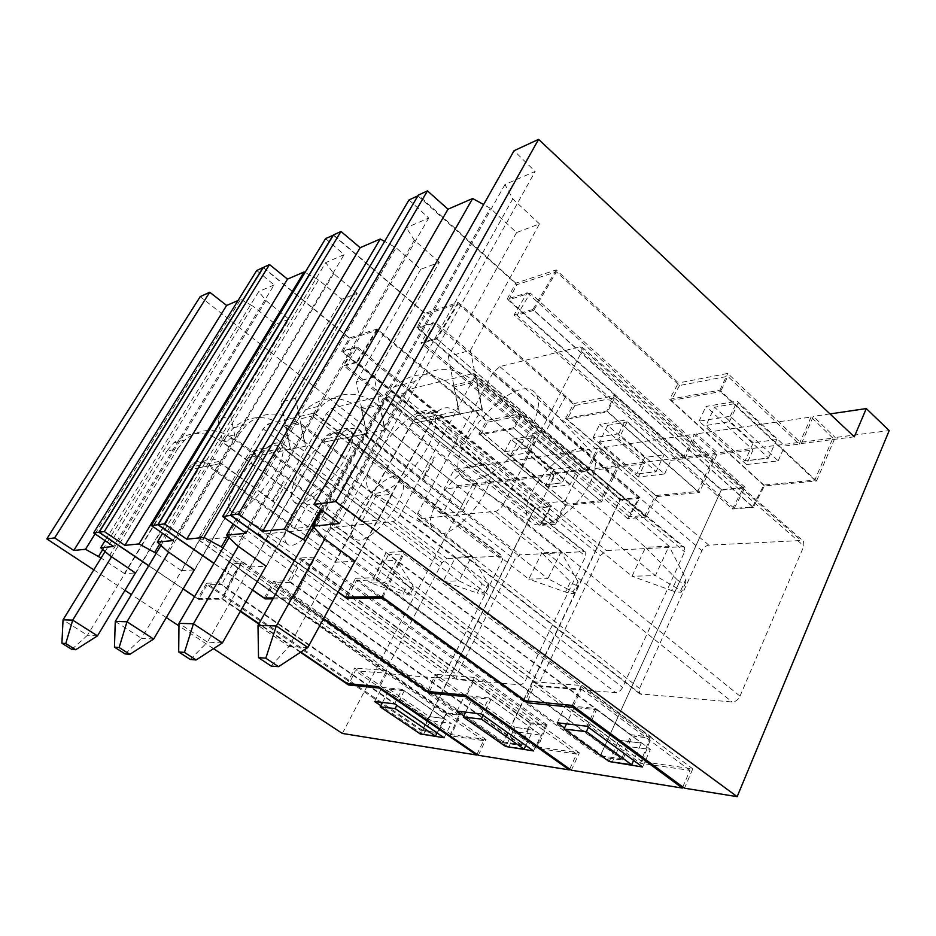 <?xml version="1.0" encoding="UTF-8"?>
<svg xmlns="http://www.w3.org/2000/svg" width="936" height="936" viewBox="0 0 936 936"><rect width="100%" height="100%" fill="white"/><g stroke="black" fill="none" stroke-linecap="round" stroke-linejoin="round"><path stroke-width="0.7" stroke-dasharray="4.68 3.51" d="M729.425 421.715L738.024 403.088L714.531 407.219L705.99 425.494L729.425 421.715L768.643 458.137L745.079 460.921L768.503 457.891L776.704 439.51L738.024 403.088M776.704 439.51L753.281 442.798L745.079 460.921L705.99 425.494M507.195 299.052L515.818 283.152L556.253 269.907L678.471 382.964L669.509 399.298L719.913 390.183L816.52 480.964L764.408 485.971L753.316 507.347L532.958 309.418L514.004 315.022L732.361 509.02L743.348 487.995L721.223 490.125L507.195 299.052L527.202 292.769L514.004 315.022M556.253 269.907L532.958 309.418M764.408 485.971L669.509 399.298M753.316 507.347L732.361 509.02M516.555 232.573L448.344 356.37L470.457 350.356L539.452 223.891L516.555 232.573L490.23 208.213L483.608 204.563M539.452 223.891L512.776 198.853L504.96 184.521L535.158 171.44L514.051 150.731M854.299 436.82L801.462 443.524L727.763 373.417L678.471 382.964M515.818 283.152L418.322 195.121M719.913 390.183L727.763 373.417M816.52 480.964L835.181 437.521L889.2 430.595M651.292 737.135L630.899 734.702L621.738 758.745L373.85 577.711L386.112 552.509L403.755 551.433L651.292 737.135L642.119 761.647L692.792 768.877L684.485 788.206M621.738 758.745L600.385 755.691L721.223 490.125M740.013 696.162L803.907 546.016L803.544 541.289L801.087 540.517L708.798 545.15C705.943 545.606 703.638 547.455 701.918 550.684L639.534 688.463L639.697 693.845L732.151 702C735.45 701.871 738.071 699.929 740.013 696.162L503.381 504.305C501.006 508.318 498.338 510.67 495.355 511.36L418.404 518.79L641.335 694.559M743.348 487.995L527.202 292.769M600.385 755.691L355.563 578.284L373.85 577.711M345.361 597.063L355.563 578.284M338.165 591.926L294.395 560.664M801.462 443.524L813.372 416.356L835.181 437.521M829.998 413.911L813.372 416.356M339.534 523.54L535.158 171.44M504.96 184.521L321.762 510.19M512.776 198.853L323.645 537.966M470.457 350.356L481.946 409.605L411.255 423.68L334.877 562.279L305.475 540.961M355.423 561.202L432.888 419.223L481.946 409.605M482.379 409.512L476.974 381.654L454.311 387.001L459.623 414.192L436.702 418.696L459.202 414.274L448.344 356.37M320.685 509.383L490.23 208.213M386.112 552.509L630.899 734.702M381.97 596.747L403.755 551.433M642.119 761.647L533.532 681.747L525.541 700.83M692.792 768.877L581.607 685.491L572.282 705.405M533.532 681.747L581.607 685.491M609.172 761.565L618.801 740.271L574.107 707.534L596.56 709.64L641.581 743.137L618.801 740.271L641.335 743.09L633.613 760.406M334.877 562.279L354.92 561.237M503.381 504.305L581.736 351.667L582.11 347.116L580.027 346.811L499.777 366.596L492.745 373.148L417.76 513.139L417.058 518.368L418.404 518.79M411.255 423.68L432.888 419.223M461.623 476.506L462.314 477.231C470.96 485.936 495.436 474.716 515.081 451.924C534.83 429.261 543.851 401.614 535.111 392.781L534.152 391.88C512.284 371.65 440.716 455.738 461.623 476.506M453.901 387.106L556.253 472.61L540.68 503.556L565.04 501.123L459.553 413.981M540.68 503.556L436.702 418.696M565.04 501.123L580.765 469.462L476.974 381.654M556.253 472.61L580.765 469.462M591.072 451.573C570.831 432.385 510.272 502.445 530.326 521.422L530.981 522.077C539.23 529.975 560.5 521.364 576.822 502.69C593.248 484.123 600.058 460.664 591.962 452.416L591.072 451.573M588.416 727.26L596.56 709.64M574.107 707.534L566.467 723.856M753.281 442.798L714.531 407.219M271.124 666.046L288.99 646.437L257.997 625.4M307.839 647.501L288.99 646.437L413.7 420.042L416.93 415.888C422.896 411.068 429.121 411.033 435.626 415.771L632.034 576.248L645.583 547.326L452.053 385.644C432.034 370.703 412.799 371.065 394.349 386.72L386.03 397.683L406.247 392.769L414.683 381.56C433.38 365.59 452.884 365.274 473.183 380.601L669.041 546.133L685.948 579.091L685.714 582.648C683.186 583.573 680.191 582.461 676.728 579.29L671.603 590.534L632.034 576.248L655.399 575.652L522.709 466.046L535.72 440.692L534.807 439.978L521.82 465.309L456.557 411.384L435.626 415.771M416.93 415.888L437.603 411.466L434.339 415.713L355.072 560.957M313.373 526.909L386.03 397.683M437.603 411.466C443.652 406.552 449.97 406.528 456.557 411.384M685.948 579.091L680.811 590.429L655.399 575.652L669.041 546.133L645.583 547.326L676.728 579.29M406.247 392.769L324.85 538.843M521.832 465.309L522.709 466.046M680.811 590.429L681.466 592.02C679.185 592.441 675.897 591.95 671.603 590.534M644.693 457.482L607.686 425.377L599.414 442.061L636.737 474.037L644.693 457.482L664.069 454.756L627.038 421.972L618.719 438.949L656.218 471.744L636.737 474.037L656.089 471.522L664.069 454.756M565.578 418.392L574.049 403.498L614.484 395.682L606.891 410.951L565.578 418.392L657.049 496.571L699.332 492.511L606.891 410.951M599.414 442.061L618.719 438.949M746.46 464.548L699.075 421.141L730.244 416.239L778.155 460.886L746.46 464.548L753.035 449.982L684.988 458.605L614.484 395.682M684.988 458.605L696.618 433.824L717.596 452.884L699.332 492.511M366.35 433.742L321.446 442.564L366.69 433.672L361.471 409.336L457.47 485.667L442.658 513.677L462.431 511.7L363.32 434.175L384.684 429.975L374.131 376.927L439.37 262.279L420.779 269.311L396.08 247.747L384.591 241.429M439.37 262.279L414.344 240.178L406.364 227.717L233.122 524.008M409.009 199.953L428.746 218.029L406.364 227.717M417.901 195.835L516.941 284.661L556.44 271.791L679.489 385.515L727.763 376.284L799.204 444.144L784.766 445.969L737.205 401.158L705.99 406.435L753.035 449.982M571.37 770.234L579.361 752.883L537.978 746.986L547.01 724.873L530.232 722.861L521.235 744.588L503.626 742.072L620.182 500.105L416.836 327.822L425.049 313.291L458.184 302.445L574.049 403.498M425.049 313.291L333.508 234.924M657.049 496.571L645.922 517.175L436.387 338.364L420.907 342.939L433.263 322.674L416.836 327.822M620.182 500.105L638.656 498.326L433.263 322.674M645.922 517.175L627.635 518.602L638.656 498.326M347.478 597.051L356.452 580.507L599.882 756.756L721.422 489.668L745.138 487.375L734.152 508.4L752.556 506.938L763.905 485.059L814.823 480.121L832.888 438.142L717.596 452.884M599.882 756.756L622.779 760.044L631.94 735.965L649.841 738.13L640.435 763.238L534.351 685.316L581.361 689.142L573.37 706.212M682.8 786.954L689.937 770.375L640.435 763.238M682.695 546.729L684.52 547.314L684.625 551.737L622.58 687.387C620.767 690.78 618.497 692.546 615.783 692.675L541.265 686.556L540.037 686.029L540.119 681.057L600.327 555.574L606.388 550.543L682.695 546.729L473.089 373.569L474.599 373.803L474.002 378.074L399.859 515.315C397.695 518.918 395.401 521.013 392.98 521.586L331.087 527.541L330.08 527.214L330.981 522.393L401.813 395.472L407.967 389.587L473.089 373.569M832.888 438.142L811.102 417.023L696.618 433.824M778.155 460.886L784.766 445.969M799.204 444.144L811.102 417.023M503.626 742.072L273.803 581.127L288.58 580.671L300.245 558.008L530.232 722.861M264.256 598.034L273.803 581.127M252.544 589.937L214.016 563.308M458.184 302.445L436.387 338.364M699.075 421.141L705.99 406.435M730.244 416.239L737.205 401.158M814.823 480.121L720.591 391.611L727.763 376.284M679.489 385.515L671.299 400.456L720.591 391.611M752.556 506.938L533.707 310.389L556.44 271.791M763.905 485.059L671.299 400.456M533.707 310.389L517.046 315.292L530.232 293.026L508.751 299.754L516.941 284.661M721.422 489.668L508.751 299.754M230.794 515.256L418.322 195.636M338.071 592.114L294.29 560.863M246.004 533.274L428.746 218.029M414.344 240.178L237.171 545.559M266.456 566.175L338.82 438.996M374.131 376.927L356.312 381.759L366.69 433.672M420.779 269.311L356.312 381.759M227.553 536.176L396.08 247.747M321.446 442.564L250.099 567.017L222.944 548.028M627.635 518.602L529.226 434.187L420.907 342.939M579.361 752.883L474.33 677.36L465.473 695.167M273.429 597.952L293.74 597.788L323.587 618.661M250.099 567.017L266.058 566.186M611.103 761.834L564.513 728.032M689.937 770.375L581.361 689.142M595.261 708.412L650.38 749.42L619.726 745.419L565.402 705.463L595.261 708.412L587.024 726.242M649.841 738.13L403.837 553.808L388.346 554.709L631.94 735.965M382.894 597.414L403.837 553.808M527.775 701.041L534.351 685.316M622.779 760.044L376.085 579.946L388.346 554.709M376.085 579.946L356.452 580.507M745.138 487.375L530.232 293.026M734.152 508.4L517.046 315.292M521.235 744.588L288.58 580.671M547.01 724.873L314.449 557.154L300.245 558.008M537.978 746.986L435.451 674.318L427.705 691.458M314.449 557.154L293.74 597.788M474.33 677.36L435.451 674.318M465.648 712.12L472.82 697.636L491.026 699.332L533.555 729.741L514.987 727.389L533.555 729.741M472.82 697.636L514.987 727.389L505.779 746.554M384.684 429.975L363.671 434.105M462.431 511.7L477.407 483.105L380.075 404.949L361.471 409.336M380.075 404.949L385.035 429.905M557.271 722.779L565.402 705.463M612.249 761.998L619.726 745.419M642.599 767.005L650.38 749.42M368.878 489.622L369.942 490.909C376.915 498.127 397.765 487.059 414.8 466.257C431.941 445.548 440.271 421.06 433.251 413.782L433.204 413.724C417.608 394.559 353.703 470.399 368.878 489.622M442.658 513.677L345.279 437.884M457.47 485.667L477.407 483.105M487.012 466.947C472.247 449.058 418.135 512.39 433.005 529.799L434.035 530.958C448.987 548.449 504.188 482.122 487.059 466.994L487.012 466.947M607.686 425.377L627.038 421.972M491.026 699.332L483.163 715.373M525.821 745.465L533.333 729.694M190.265 659.459L207.441 642.096L178.987 623.329M222.382 642.938L207.441 642.096L323.68 439.3L326.711 435.544C332.292 431.168 338.107 431.086 344.167 435.287L528.793 579.127L541.804 552.895L359.623 408.073C340.938 394.852 322.99 395.343 305.768 409.547L297.964 419.468L314.157 415.549L322.066 405.417C339.522 390.955 357.716 390.487 376.646 404.024L561.027 551.924L578.003 581.689L578.05 584.965C576.026 585.69 573.487 584.649 570.433 581.853L565.496 592.043L528.793 579.127L547.911 578.647L422.826 480.355L435.158 457.482L434.292 456.838L424.476 475.043M326.711 435.532L343.313 431.999L340.248 435.825L266.175 565.976M229.016 537.603L297.964 419.468M343.313 431.999C348.976 427.553 354.873 427.471 361.003 431.777L344.167 435.287M424.499 475.055L421.984 479.7L361.003 431.777M578.003 581.689L573.054 591.962L547.911 578.647L561.027 551.924L541.804 552.895L570.433 581.853M314.157 415.549L238.317 546.367M421.996 479.7L422.826 480.355M573.054 591.962L573.979 593.424C572.153 593.752 569.322 593.295 565.496 592.043M553.702 469.509L518.392 440.271L510.436 455.621L546.004 484.754L553.702 469.509L569.965 467.204L534.608 437.393L526.582 453.001L562.384 482.824L546.004 484.754L562.267 482.625L569.965 467.204M478.822 434.047L486.837 420.358L520.65 413.817L513.361 427.822L478.822 434.047L566.011 505.3L601.602 501.883L513.361 427.822M510.436 455.621L526.582 453.001M638.305 477.009L593.003 437.826L618.673 433.789L664.525 473.99L638.305 477.009L644.693 463.706L587.948 470.89L520.65 413.817M587.948 470.89L599.204 448.11L619.316 465.461L601.602 501.883M290.219 449.362L248.099 457.657L290.488 449.303L285.702 427.225L375.886 496.15L361.822 521.726L378.191 520.1L285.269 450.204L305.311 446.261L295.554 398.233L357.189 293.377L341.792 299.204L318.591 279.864L305.054 272.434M357.189 293.377L333.684 273.616L325.728 262.595L162.607 533.321M325.588 238.586L344.109 254.65L325.728 262.595M333.345 235.182L425.821 314.344L458.195 303.802L574.821 405.522L614.507 397.94L682.87 458.862L670.96 460.372L625.423 420.042L599.683 424.394L644.693 463.706M478.308 755.282L485.959 739.557L451.538 734.643L460.348 714.507L446.308 712.822L437.533 732.642L422.779 730.536L534.807 508.283L341.628 351.421L349.432 338.036L377.079 328.992L486.837 420.358M349.432 338.036L263.32 267.427M566.011 505.3L555.434 524.254L356.639 361.904L343.758 365.707L355.341 347.116L341.628 351.421M534.807 508.283L550.462 506.785L355.341 347.116M555.434 524.254L539.978 525.47L550.462 506.785M265.742 598.022L274.295 582.871L502.889 742.821L620.147 499.438L639.955 497.519L629.495 516.754L644.799 515.537L655.598 495.553L697.776 491.47L715.455 453.164L619.316 465.461M502.889 742.821L521.761 745.536L530.77 723.785L545.489 725.552L536.223 748.203L436.024 677.301L474.049 680.402L466.385 695.822M569.708 769.064L576.646 754.03L536.223 748.203M584.356 551.643L585.749 552.088L585.655 556.241L525.81 679.957C524.09 683.046 522.101 684.661 519.819 684.789L457.587 679.676L456.651 679.267L456.92 674.669L514.812 559.471L520.217 554.849L584.356 551.643L386.896 395.226L386.159 399.239L316.087 523.926C314.086 527.179 312.086 529.062 310.073 529.565L259.237 534.456L258.476 534.199L259.494 529.741L326.43 413.63L331.882 408.307L385.772 395.05M715.455 453.164L694.489 434.14L599.204 448.11M664.525 473.99L670.96 460.372M682.87 458.862L694.489 434.14M422.779 730.536L206.61 583.222L218.79 582.835L229.858 562.243L446.308 712.822M194.629 596.536L197.66 598.572L206.61 583.222M183.187 588.826L148.777 565.66M377.079 328.992L356.639 361.904M593.003 437.826L599.683 424.394M618.673 433.789L625.423 420.042M697.776 491.47L607.569 411.887L614.507 397.94M574.821 405.522L567.087 419.152L607.569 411.887M644.799 515.537L436.913 338.89L458.195 303.802M655.598 495.553L567.087 419.152M436.913 338.89L423.306 342.892L435.649 322.627L418.029 328.138L425.821 314.344M620.147 499.438L418.029 328.138M252.463 590.078L213.934 563.46M172.996 540.552L344.109 254.65M333.684 273.616L167.521 551.362M194.641 569.895L262.337 454.72M295.554 398.233L280.882 402.211L290.488 449.303M341.792 299.204L280.882 402.211M159.588 544.179L318.591 279.864M248.099 457.657L181.315 570.586L156.113 553.457M539.978 525.47L343.758 365.707M485.959 739.557L386.767 670.515L378.366 686.615M197.66 598.572L221.902 598.373L240.54 611.044M300.877 652.053L259.015 623.598M323.306 619.152L294.056 598.712L314.285 558.991L301.813 559.716L530.77 723.785M272.926 598.853L294.056 598.712M181.315 570.586L194.314 569.907M508.119 746.881L463.788 715.876M576.646 754.03L474.049 680.402M488.955 697.928L541.031 735.146L516.04 731.882L464.724 695.53L488.955 697.928L481.104 713.922M545.489 725.552L314.285 558.991M429.554 691.645L436.024 677.301M521.761 745.536L290.148 582.414L301.813 559.716M290.148 582.414L274.295 582.871M639.955 497.519L435.649 322.627M629.495 516.754L423.306 342.892M437.533 732.642L218.79 582.835M460.348 714.507L241.558 561.541L229.858 562.243M451.538 734.643L354.685 668L347.244 683.561M241.558 561.541L221.902 598.373M386.767 670.515L354.685 668M382.496 702.445L389.317 689.282L404.364 690.674L444.541 718.509L429.109 716.567L444.541 718.509M389.317 689.282L429.109 716.567L420.322 733.988M305.311 446.261L285.562 450.146M378.191 520.1L392.406 494.021L301.006 423.61L285.702 427.225M301.006 423.61L305.592 446.203M456.979 711.114L464.724 695.53M508.798 746.986L516.04 731.882M533.567 750.941L541.031 735.146M292.769 500.081L293.939 501.696C306.177 517.982 364.221 445.945 350.544 431.262L350.146 430.759C337.931 414.578 281.865 482.578 292.769 500.081M361.822 521.726L270.445 453.258M375.886 496.15L392.406 494.021M401.392 479.29L401.017 478.822C389.306 463.765 341.839 520.708 352.802 536.445L353.948 537.896C365.988 552.462 414.274 492.968 401.392 479.29M518.392 440.271L534.608 437.393M404.364 690.674L396.817 705.37M437.077 732.947L444.319 718.462M125.132 653.936L141.547 638.352L115.268 621.41M153.668 639.042L141.547 638.352L250.146 454.685L252.989 451.257C258.219 447.256 263.659 447.151 269.322 450.93L443.102 581.268L455.551 557.283L283.877 426.102C266.397 414.238 249.596 414.8 233.474 427.822L226.173 436.866L239.429 433.66L246.823 424.441C263.156 411.208 280.18 410.647 297.894 422.768L471.592 556.475L488.37 583.608L488.639 586.638C486.966 587.211 484.778 586.252 482.04 583.748L477.301 593.073L443.102 581.268L459.038 580.87L341.055 491.763L352.72 470.925L351.924 470.34L340.271 491.166L283.163 448.04L269.322 450.93M252.989 451.257L266.608 448.356L263.73 451.842L194.419 569.743M160.945 545.407L226.173 436.866M266.608 448.356C271.92 444.284 277.43 444.179 283.163 448.04M488.37 583.608L483.62 593.003L459.038 580.87L471.592 556.475L455.551 557.283L482.04 583.748M239.429 433.66L168.62 552.111M340.271 491.166L341.055 491.763M483.62 593.003L484.731 594.348L477.301 593.073M268.012 424.02L314.227 413.022L313.361 416.789L247.139 531.005L241.804 536.129L198.724 540.037L199.813 535.872L263.133 428.887L268.012 424.02L446.881 558.511L442.026 562.782L386.463 669.263L386.03 673.534L439.534 678.202L444.869 673.745L502.386 560.032L502.632 556.124L446.881 558.511M229.414 508.786L230.548 510.6C240.458 524.347 291.927 459.482 281.841 445.84L281.233 444.974C271.381 431.25 221.575 492.769 229.414 508.786M476.939 754.346L483.62 740.61L449.994 735.766L459.026 715.139L446.706 713.653L437.931 733.496L422.101 731.215L534.819 507.675L551.608 506.048L541.663 523.774L554.592 522.733L564.853 504.352L480.39 434.702L514.25 428.63L520.919 415.83L586.17 471.112L576.166 472.376L532.678 435.708L511.091 439.358L554.065 475.172L443.804 489.13L454.323 469.369L597.425 448.379L617.514 465.695L472.855 484.204L454.323 469.369M342.354 733.45L462.782 503.872L200.199 296.654M472.855 484.204L462.782 503.872M564.853 504.352L600.362 500.912L617.514 465.695M483.62 740.61L386.732 673.277L355.329 670.726L349.105 683.748M449.994 735.766L355.329 670.726M402.047 689.352L451.234 723.423L430.455 720.708L381.993 687.375L402.047 689.352L394.582 703.849M423.552 734.444L430.455 720.708M444.109 737.755L451.234 723.423M374.622 701.52L381.993 687.375M422.896 734.35L380.8 705.721M213.548 648.66L178.951 625.892M166.292 617.561L131.391 594.582M124.933 590.335L93.799 569.848M300.468 652.322L258.781 623.996M240.306 611.442L222.3 599.215L198.607 599.379L207.09 584.789L221.703 584.368L226.301 588.615L237.288 568.012L232.783 563.706L241.5 563.203L222.3 599.215M148.695 565.777L183.117 588.955M194.559 596.653L198.607 599.379M294.22 528.466L307.57 504.925L321.504 503.135L307.991 527.097L294.22 528.466L208.283 466.023L187.06 470.211L124.418 573.534L135.416 572.961M124.418 573.534L101.076 558.031M386.732 673.277L379.408 687.328M459.026 715.139L241.5 563.203M446.706 713.653L237.288 568.012M437.931 733.496L226.301 588.615M422.101 731.215L207.09 584.789M232.783 563.706L221.703 584.368M321.504 503.135L235.486 439.066L222.674 442.096L217.936 419.281L230.677 415.818L288.967 319.199L265.929 300.585L258.757 291.564L105.054 540.68M307.991 527.097L220.919 463.425L208.283 466.023M600.362 500.912L514.25 428.63M569.942 484.895L526.172 448.344L504.656 451.725L547.888 487.434L569.942 484.895L576.166 472.376M551.608 506.048L357.505 347.08L345.922 365.672L357.236 362.349L554.592 522.733M534.819 507.675L342.787 351.69L357.505 347.08M541.663 523.774L345.922 365.672M462.513 503.896L443.804 489.13M285.772 541.991L286.907 543.617C296.747 555.925 339.616 502.176 329.928 489.598L329.343 488.791C319.82 476.038 277.641 527.67 285.772 541.991M480.39 434.702L487.714 422.171L377.208 330.174L350.193 338.972L263.191 267.649M342.787 351.69L350.193 338.972M377.208 330.174L357.236 362.349M265.929 300.585L109.641 555.411M256.721 270.481L274.131 284.918L113.607 546.472M274.131 284.918L258.757 291.564M547.888 487.434L554.065 475.172M504.656 451.725L511.091 439.358M526.172 448.344L532.678 435.708M586.17 471.112L597.425 448.379M95.051 533.894L240.646 299.403L238.048 300.526M487.714 422.171L520.919 415.83M307.57 504.925L222.674 442.096M230.677 415.818L235.486 439.066M135.895 572.937L199.403 467.672L220.919 463.425M102.749 549.526L252.779 306.049L240.646 299.403M288.967 319.199L275.523 324.289L252.779 306.049M275.523 324.289L217.936 419.281M187.06 470.211L199.403 467.672M71.803 649.408L87.434 635.275L63.04 619.843M97.473 635.848L87.434 635.275L189.177 467.438L191.845 464.291C196.759 460.606 201.872 460.477 207.172 463.905L371.03 583.081L382.929 560.98L220.896 441.102C204.493 430.338 188.721 430.946 173.605 442.95L166.748 451.269L177.793 448.59L184.731 440.142C200.047 427.951 216.017 427.331 232.631 438.305L396.525 560.29L412.94 585.222L413.361 588.042C411.969 588.51 410.038 587.609 407.57 585.339L403.03 593.939L371.03 583.081L384.52 582.742L273.09 501.24L284.146 482.099L283.386 481.572L274.587 496.805M191.845 464.291L203.229 461.869L200.515 465.063L135.568 572.715M105.078 551.515L166.748 451.269M203.229 461.869C208.201 458.125 213.373 457.996 218.743 461.495L207.172 463.905M274.599 496.817L272.353 500.701L218.743 461.495M412.94 585.222L408.388 593.869L384.52 582.742L396.525 560.29L382.929 560.98L407.57 585.339M177.793 448.59L111.571 556.709M272.364 500.701L273.09 501.24M408.388 593.869L409.64 595.132L403.03 593.939M495.355 511.36L732.151 702M417.76 513.139L639.534 688.463M492.745 373.148L701.918 550.684M499.777 366.596L708.798 545.15M580.027 346.811L801.087 540.517M581.736 351.667L803.907 546.016M434.339 415.713L413.7 420.042M452.053 385.644L473.183 380.601M565.789 396.373L545.805 431.344L529.226 434.187M474.002 378.074L684.625 551.737M399.859 515.315L622.58 687.387M392.98 521.586L615.783 692.675M331.087 527.541L541.265 686.556M330.981 522.393L540.119 681.057M401.813 395.472L600.327 555.574M407.967 389.587L606.388 550.543M340.248 435.825L323.68 439.3M359.623 408.073L376.646 404.024M478.998 413.876L460.114 446.004L446.203 448.391M386.159 399.239L585.655 556.241M316.087 523.926L525.81 679.957M310.073 529.565L519.819 684.789M259.237 534.456L457.587 679.676M259.494 529.741L456.92 674.669M326.43 413.63L514.812 559.471M331.882 408.307L520.217 554.849M263.73 451.842L250.146 454.685M283.877 426.102L297.894 422.768M313.349 412.87L501.556 555.785M313.361 416.789L502.386 560.032M247.139 531.005L444.869 673.745M241.804 536.129L439.534 678.202M199.298 540.224L386.779 673.861M199.813 535.872L386.463 669.263M263.133 428.887L442.026 562.782M200.515 465.063L189.177 467.438M220.896 441.102L232.631 438.305M417.046 518.357L639.686 693.833M582.11 347.116L803.533 541.277M591.962 452.416L535.111 392.781M530.981 522.077L462.314 477.231M394.349 386.72L414.683 381.56M685.714 582.648L681.466 592.02M330.08 527.214L540.025 686.018M474.599 373.803L684.508 547.303M487.059 466.994L433.251 413.782M434.035 530.958L369.942 490.909M305.768 409.547L322.066 405.417M578.062 584.965L573.979 593.424M258.476 534.21L456.639 679.267M386.907 395.226L585.737 552.088M401.017 478.822L350.146 430.759M353.948 537.896L293.939 501.696M233.474 427.822L246.823 424.441M488.639 586.65L484.743 594.348M314.215 413.01L502.632 556.124M198.713 540.025L386.03 673.534M286.907 543.617L230.548 510.6M329.343 488.791L281.233 444.974M173.605 442.95L184.731 440.142M413.361 588.054L409.64 595.132"/><path stroke-width="1.4" d="M448.016 209.184L427.459 190.874L418.322 195.121L230.548 515.081L238.446 514.063L262.688 531.25L284.263 529.086L472.645 198.514L448.016 209.184L262.688 531.25M483.608 204.563L472.645 198.514M538.598 139.347L514.051 150.731L314.04 504.387L335.731 501.602L538.598 139.347L854.299 436.82L866.291 408.576L829.998 413.911M866.291 408.576L889.2 430.595L737.158 796.653L684.485 788.206L572.282 705.405L525.541 700.83L381.97 596.747L345.361 597.063L338.165 591.926M294.395 560.664L230.548 515.081M427.459 190.874L238.446 514.063M335.731 501.602L737.158 796.653M314.04 504.387L339.534 523.54L312.741 526.231L321.762 510.19M354.92 561.237L323.645 537.966L312.741 526.231M305.475 540.961L303.65 539.639L320.685 509.383M303.65 539.639L284.263 529.086M566.467 723.856L564.034 729.062L586.392 731.648L588.416 727.26M633.613 760.406L631.683 764.747L586.392 731.648M564.034 729.062L609.172 761.565L631.683 764.747M278.519 666.678L265.812 658.183L276.307 625.95L257.997 625.4L258.511 657.645L271.124 666.046L278.519 666.678L307.839 647.501L355.072 560.957M324.85 538.843L276.307 625.95L307.839 647.501M265.812 658.183L258.511 657.645M257.997 625.4L313.373 526.909M384.591 241.429L380.215 239.019L360.173 247.701L340.973 231.461L333.508 234.924L158.149 524.698L164.467 523.891L340.973 231.461M294.29 560.863L230.677 515.443L222.639 516.473L409.009 199.953L417.901 195.835M682.8 786.954L682.321 788.053L571.37 770.234L465.473 695.167L427.705 691.458L323.587 618.661M164.467 523.891L186.755 539.183L360.173 247.701M273.429 597.952L264.256 598.034L252.544 589.937M214.016 563.308L158.149 524.698M347.478 597.051L346.776 598.338L338.071 592.114M222.639 516.473L246.004 533.274L226.57 535.216L233.122 524.008M266.058 566.186L237.171 545.559L226.57 535.216M222.944 548.028L221.305 546.881L227.553 536.176M221.305 546.881L203.978 537.463L380.215 239.019M186.755 539.183L203.978 537.463M682.321 788.053L572.844 707.347L527.05 702.772L382.567 598.092L382.894 597.414M346.776 598.338L382.567 598.092M564.513 728.032L557.271 722.779L587.024 726.242L642.599 767.005L611.103 761.834M573.37 706.212L572.844 707.347M527.05 702.772L527.775 701.041M483.163 715.373L481.35 719.082L463.238 716.988L465.648 712.12M463.238 716.988L505.779 746.554L524.078 749.139L525.821 745.465M481.35 719.082L524.078 749.139M196.104 659.962L184.451 652.392L193.448 623.774L178.987 623.329L178.694 651.971L190.265 659.459L196.104 659.962L222.382 642.938L266.175 565.976M238.317 546.367L193.448 623.774L222.382 642.938M184.451 652.392L178.694 651.971M178.987 623.329L229.016 537.603M305.054 272.434L304.141 271.931L287.516 279.127L269.521 264.549L263.32 267.427L99.122 532.233L104.305 531.566L269.521 264.549M213.934 563.46L157.891 524.733L151.433 525.552L325.588 238.586L333.345 235.182M569.708 769.064L569.322 769.907L478.308 755.282L378.366 686.615L347.244 683.561L300.877 652.053M104.305 531.566L124.897 545.349L287.516 279.127M194.629 596.536L183.187 588.826M148.777 565.66L99.122 532.233M157.891 524.733L333.204 235.065M265.742 598.022L265.239 598.911L252.463 590.078M151.433 525.552L172.996 540.552L157.306 542.12L162.607 533.321M194.314 569.907L167.521 551.362L157.306 542.12M156.113 553.457L154.627 552.439L159.588 544.179M154.627 552.439L138.973 543.945L304.141 271.931M124.897 545.349L138.973 543.945M259.015 623.598L240.54 611.044M569.322 769.907L465.952 696.688L428.945 692.991L323.306 619.152M265.239 598.911L272.926 598.853M463.788 715.876L456.979 711.114L481.104 713.922L533.567 750.941L508.119 746.881M466.385 695.822L465.952 696.688M428.945 692.991L429.554 691.645M396.817 705.37L395.156 708.587L380.203 706.867L382.496 702.445M380.203 706.867L420.322 733.988L435.486 736.117L437.077 732.947M395.156 708.587L435.486 736.117M129.858 654.334L119.129 647.513L126.98 621.773L115.268 621.41L114.461 647.162L125.132 653.936L129.858 654.334L153.668 639.042L194.419 569.743M168.62 552.111L126.98 621.773L153.668 639.042M119.129 647.513L114.461 647.162M115.268 621.41L160.945 545.407M476.939 754.346L476.611 755.013L342.354 733.45L213.548 648.66M380.8 705.721L374.622 701.52L394.582 703.849L444.109 737.755L423.552 734.444M101.076 558.031L85.504 549.28L95.051 533.894M93.799 569.848L46.8 538.902L54.651 537.907L73.792 550.438L85.504 549.28M178.951 625.892L166.292 617.561M131.391 594.582L124.933 590.335M476.611 755.013L379.045 688.018L348.52 684.976L300.468 652.322M258.781 623.996L240.306 611.442M135.416 572.961L109.641 555.411L100.69 547.759L113.607 546.472L93.623 532.935L98.912 532.256L148.695 565.777M183.117 588.955L194.559 596.653M349.105 683.748L348.52 684.976M379.408 687.328L379.045 688.018M105.054 540.68L100.69 547.759M93.623 532.935L256.721 270.481L263.063 267.544L98.912 532.256M54.651 537.907L209.722 292.243L226.629 305.464L73.792 550.438M209.722 292.243L200.199 296.654L46.8 538.902M238.048 300.526L226.629 305.464M98.549 556.347L102.749 549.526M75.711 649.748L65.754 643.535L72.715 620.135L63.04 619.843L61.905 643.243L71.803 649.408L75.711 649.748L97.473 635.848L135.568 572.715M111.571 556.709L72.715 620.135L97.473 635.848M65.754 643.535L61.905 643.243M63.04 619.843L105.078 551.515"/></g></svg>
